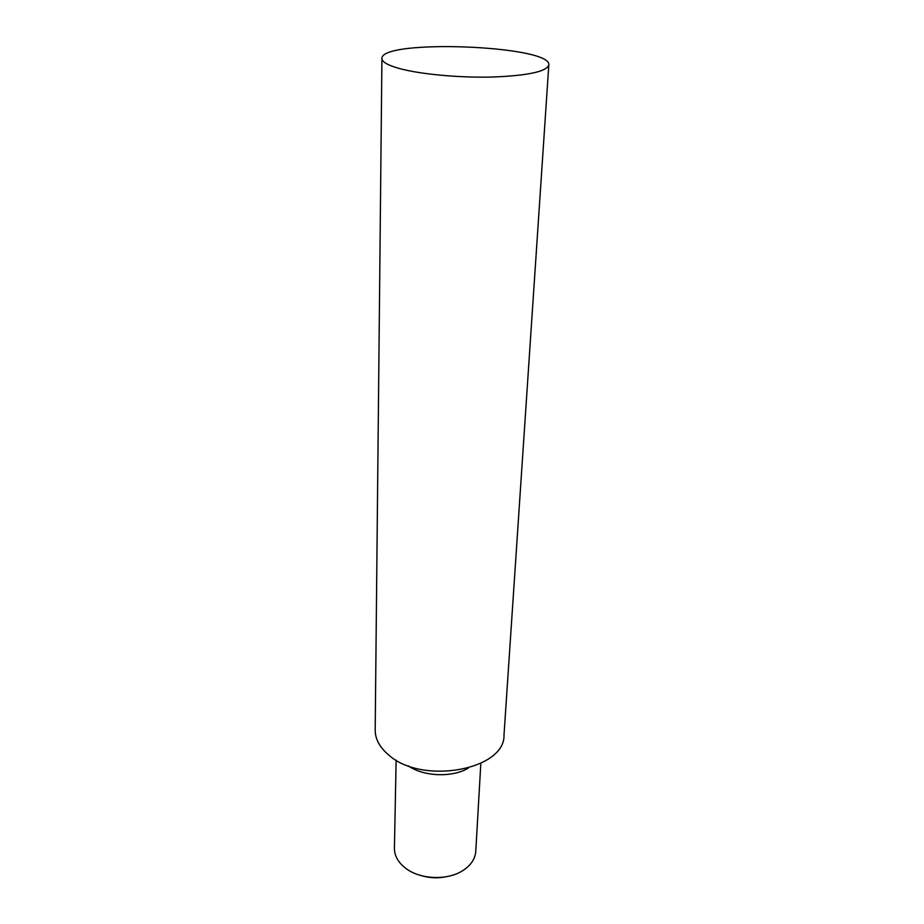 <?xml version="1.0" encoding="UTF-8"?>
<svg xmlns="http://www.w3.org/2000/svg" width="924" height="924" viewBox="0 0 924 924"><rect width="100%" height="100%" fill="white"/><g stroke="black" fill="none" stroke-linecap="round" stroke-linejoin="round"><path stroke-width="1.39" d="M446.327 876.714C438.08 878.412 429.926 878.1 421.829 875.779M396.13 760.129L394.421 848.174C394.363 854.712 397.239 860.671 403.014 866.077L405.867 868.41C420.385 879.59 447.482 880.63 462.808 870.593C470.87 865.361 475.202 858.927 475.779 851.293L480.827 763.386M468.341 768.11C452.298 777.765 423.469 776.657 408.212 765.8M548.81 64.969L504.007 735.007C505.359 769.981 421.644 785.342 388.461 754.781C379.614 747.239 375.19 738.992 375.19 730.064L381.924 58.547C380.261 38.785 551.998 45.392 548.81 64.969C546.65 71.564 528.008 75.583 492.862 77.027C459.678 77.916 420.512 74.29 399.468 68.538C387.837 65.292 381.993 61.966 381.924 58.547"/></g></svg>
